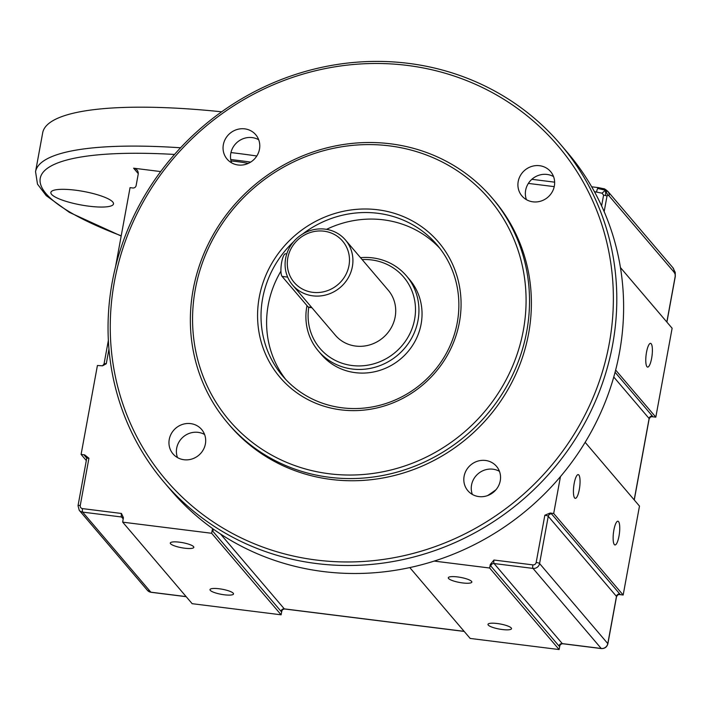 <?xml version="1.0" encoding="UTF-8"?>
<svg xmlns="http://www.w3.org/2000/svg" width="711" height="711" viewBox="0 0 711 711"><rect width="100%" height="100%" fill="white"/><g stroke="black" fill="none" stroke-linecap="round" stroke-linejoin="round"><path stroke-width="1.07" d="M666.909 322.11L675.281 276.472L675.246 272.42L672.828 267.629A5.786 5.466 139.6 0 1 673.984 272.073L609.06 195.881A5.786 5.466 -40.4 0 0 607.905 191.428L607.905 191.428A5.786 5.466 -40.4 0 0 607.887 191.401M675.246 272.429L675.121 274.099L673.984 272.073M666.829 322.021L675.219 276.295A2.897 0.622 10.4 0 1 675.281 276.463M675.219 276.295L675.121 274.099M620.436 267.567L672.126 328.242L655.809 417.161L615.646 370.031M615.068 372.262L652.405 416.086A5.786 1.253 10.4 0 1 652.28 416.726L655.809 417.161M652.28 416.726L650.681 416.842L649.179 418.699A2.897 0.622 -169.6 0 0 649.116 418.521L613.762 377.026M585.144 442.313L639.482 506.09L623.165 595.018L553.691 513.484L560.464 476.601M553.691 513.484L550.172 513.04A5.786 1.253 10.4 0 1 551.532 513.866L619.761 593.943A5.786 1.253 10.4 0 1 619.637 594.574L623.165 595.018M619.637 594.574L618.037 594.698L616.544 596.547L607.869 643.793A2.897 0.622 -169.6 0 0 607.798 643.615L616.473 596.378L548.243 516.293A2.897 0.622 -169.6 0 0 544.848 515.217L550.172 513.04M559.015 646.05L490.786 565.965A2.897 2.728 139.6 0 1 494.074 563.539L562.303 643.615L601.222 648.476A2.897 0.72 97.1 0 0 601.382 648.574L562.454 643.704L560.41 644.45L559.77 646.032A5.786 1.449 -82.9 0 1 559.015 646.05A2.897 2.728 139.6 0 1 562.303 643.615A2.897 0.72 97.1 0 0 562.463 643.713A2.897 0.72 97.1 0 0 562.623 643.659M490.786 565.965A5.786 1.449 -82.9 0 1 490.297 564.498L489.657 568.018L559.122 649.552L559.77 646.032M559.122 649.552L470.167 638.434L409.803 567.591M464.194 631.43L284.453 608.963L282.409 609.7L281.769 611.291A5.786 1.449 -82.9 0 1 281.014 611.309A2.897 2.728 139.6 0 1 284.302 608.874A2.897 0.72 97.1 0 0 284.462 608.972A2.897 0.72 97.1 0 0 284.622 608.918M281.014 611.309L212.785 531.224A5.786 1.449 -82.9 0 1 212.305 529.757L211.656 533.277L281.121 614.811L281.769 611.291M281.121 614.811L192.166 603.692L122.692 522.158L211.656 533.277M490.297 564.498L493.967 560.028L532.886 564.889A2.897 2.728 -40.4 0 0 536.174 562.463L544.848 515.217M434.199 561.086L489.657 568.018M212.305 529.757L212.687 528.646M122.692 522.158L123.376 517.555L121.448 513.475L82.52 508.614A2.897 2.728 -40.4 0 1 80.254 505.485A2.897 0.622 -169.6 0 0 78.032 505.681A2.897 0.622 -169.6 0 0 78.094 505.868M86.733 458.133L84.493 455.493A5.786 1.253 10.4 0 1 84.618 454.862L88.928 458.24L80.254 505.485M84.618 454.862L81.098 454.418L86.315 460.55M108.961 349.092L106.268 363.756L102.544 365.818L97.416 365.498L81.098 454.418M160.686 171.573L133.624 168.187A5.786 5.466 139.6 0 1 138.165 174.444L136.13 185.562A2.897 2.728 139.6 0 1 132.841 187.988L130.06 187.642L115.52 266.838M601.613 205.932L603.586 195.143L602.048 193.196L594.414 191.659M603.586 195.143A2.897 0.622 10.4 0 1 605.736 195.605L605.461 190.219L603.577 188.717L598.555 187.651A5.786 1.449 97.1 0 0 597.675 188.433L605.461 190.219L602.048 193.196M597.675 188.433A5.786 1.449 97.1 0 0 596.591 191.934M608.154 191.748L605.461 190.219L607.718 194.992L606.99 196.218L604.154 211.647M605.736 195.605A2.897 0.622 10.4 0 1 606.99 196.218M609.06 195.881L607.718 194.992M248.21 163.423A31.826 6.87 -169.6 0 0 237.341 161.637A31.826 6.87 -169.6 0 0 231.022 161.006M75.357 190.175A31.826 6.87 -169.6 0 0 50.872 192.441A31.826 6.87 -169.6 0 0 80.938 204.946A31.826 6.87 -169.6 0 0 113.493 203.933A31.826 6.87 -169.6 0 0 75.357 190.175M164.188 482.351L171.004 490.359A260.43 245.793 -40.4 0 0 528.646 508.552A260.43 245.793 -40.4 0 0 567.476 152.563L560.65 144.555A260.43 245.793 139.6 0 1 521.83 500.544A260.43 245.793 139.6 0 1 164.188 482.351A260.43 245.793 139.6 0 1 112.222 282.187A260.43 245.793 139.6 0 1 300.006 73.029A260.43 245.793 139.6 0 1 560.659 144.555M472.353 494.438A18.806 17.748 139.6 0 1 475.597 476.317A18.806 17.748 139.6 0 1 492.945 469.198A18.806 17.748 139.6 0 1 499.451 471.349M231.59 162.837A18.806 17.748 139.6 0 1 234.834 144.715A18.806 17.748 139.6 0 1 252.174 137.596A18.806 17.748 139.6 0 1 258.688 139.747M526.451 199.684A18.806 17.748 139.6 0 1 529.695 181.563A18.806 17.748 139.6 0 1 547.035 174.444A18.806 17.748 139.6 0 1 553.549 176.595M177.492 457.582A18.806 17.748 139.6 0 1 180.736 439.469A18.806 17.748 139.6 0 1 198.076 432.35A18.806 17.748 139.6 0 1 204.59 434.501M114.382 281.805A257.533 243.064 -40.4 0 0 446.197 542.377A257.533 243.064 -40.4 0 0 524.825 113.991A257.533 243.064 -40.4 0 0 114.382 281.805M227.787 423.134L229.644 425.32A173.617 163.859 -40.4 0 0 468.069 437.452A173.617 163.859 -40.4 0 0 493.958 200.12L492.092 197.942A173.617 163.859 139.6 0 1 466.212 435.265A173.617 163.859 139.6 0 1 227.787 423.134A173.617 163.859 139.6 0 1 193.143 289.697A173.617 163.859 139.6 0 1 318.332 150.261A173.617 163.859 139.6 0 1 492.092 197.942M485.497 460.461A18.806 17.748 -40.4 0 0 466.398 470.113A18.806 17.748 -40.4 0 0 467.865 490.723A18.806 17.748 -40.4 0 0 493.692 492.039A18.806 17.748 -40.4 0 0 496.5 466.327A18.806 17.748 -40.4 0 0 485.497 460.461M244.735 128.86A18.806 17.748 -40.4 0 0 225.636 138.512A18.806 17.748 -40.4 0 0 227.102 159.122A18.806 17.748 -40.4 0 0 252.929 160.437A18.806 17.748 -40.4 0 0 255.738 134.726A18.806 17.748 -40.4 0 0 244.735 128.86M539.596 165.707A18.806 17.748 -40.4 0 0 520.496 175.359A18.806 17.748 -40.4 0 0 521.963 195.969A18.806 17.748 -40.4 0 0 547.79 197.285A18.806 17.748 -40.4 0 0 550.598 171.573A18.806 17.748 -40.4 0 0 539.596 165.707M190.637 423.614A18.806 17.748 -40.4 0 0 171.538 433.266A18.806 17.748 -40.4 0 0 173.004 453.876A18.806 17.748 -40.4 0 0 198.831 455.191A18.806 17.748 -40.4 0 0 201.64 429.48A18.806 17.748 -40.4 0 0 190.637 423.614M195.303 289.315A170.729 161.13 -40.4 0 0 415.268 462.052A170.729 161.13 -40.4 0 0 467.394 178.07A170.729 161.13 -40.4 0 0 195.303 289.315M259.239 297.305A104.17 98.314 139.6 0 1 425.258 229.422A104.17 98.314 139.6 0 1 393.459 402.702A104.17 98.314 139.6 0 1 259.239 297.305M293.599 241.696A101.282 95.585 -40.4 0 0 262.643 298.38A101.282 95.585 -40.4 0 0 282.845 376.217A101.282 95.585 -40.4 0 0 421.934 383.3A101.282 95.585 -40.4 0 0 437.034 244.86A101.282 95.585 -40.4 0 0 302.504 234.115M280.934 271.14A101.282 95.585 -40.4 0 0 268.225 304.93A101.282 95.585 -40.4 0 0 285.715 379.434M439.745 248.201A101.282 95.585 -40.4 0 0 326.536 229.351M121.172 236.034L69.411 212.385L46.233 195.667L37.487 184.113L35.55 171.671L42.696 132.77A260.43 56.24 10.4 0 1 221.654 111.805M574.63 497.976A11.963 2.995 97.1 0 0 575.261 498.358A11.963 2.995 97.1 0 0 579.714 486.857A11.963 2.995 97.1 0 0 578.221 474.619A11.963 2.995 97.1 0 0 573.955 484.795A11.963 2.995 97.1 0 0 574.63 497.976M614.331 544.573A11.963 2.995 97.1 0 0 614.953 544.955A11.963 2.995 97.1 0 0 619.405 533.446A11.963 2.995 97.1 0 0 617.921 521.216A11.963 2.995 97.1 0 0 613.655 531.384A11.963 2.995 97.1 0 0 614.331 544.573M457.493 576.923A11.963 2.586 -169.6 0 0 448.294 577.776A11.963 2.586 -169.6 0 0 459.59 582.469A11.963 2.586 -169.6 0 0 471.828 582.096A11.963 2.586 -169.6 0 0 457.493 576.923M497.193 623.511A11.963 2.586 -169.6 0 0 487.995 624.365A11.963 2.586 -169.6 0 0 499.291 629.066A11.963 2.586 -169.6 0 0 511.52 628.684A11.963 2.586 -169.6 0 0 497.193 623.511M179.492 542.182A11.963 2.586 -169.6 0 0 170.293 543.035A11.963 2.586 -169.6 0 0 181.589 547.728A11.963 2.586 -169.6 0 0 193.827 547.346A11.963 2.586 -169.6 0 0 179.492 542.182M219.192 588.77A11.963 2.586 -169.6 0 0 209.994 589.623A11.963 2.586 -169.6 0 0 221.29 594.325A11.963 2.586 -169.6 0 0 233.519 593.943A11.963 2.586 -169.6 0 0 219.192 588.77M318.368 350.985L321.47 354.62A57.875 54.623 -40.4 0 0 400.942 358.664A57.875 54.623 -40.4 0 0 409.572 279.556L406.47 275.921A57.875 54.623 139.6 0 1 397.84 355.029A57.875 54.623 139.6 0 1 318.368 350.985A57.875 54.623 139.6 0 1 306.823 306.503A57.875 54.623 139.6 0 1 306.983 305.632M360.513 257.666A57.875 54.623 139.6 0 1 406.47 275.921M308.77 307.356A54.978 51.894 -40.4 0 0 356.033 365.863A54.978 51.894 -40.4 0 0 415.411 312.716A54.978 51.894 -40.4 0 0 362.139 259.577M292.568 285.013L335.37 335.245A34.723 32.768 -40.4 0 0 383.051 337.672A34.723 32.768 -40.4 0 0 388.233 290.204L345.43 239.971A34.723 32.768 139.6 0 1 340.258 287.44A34.723 32.768 139.6 0 1 292.568 285.013A34.723 32.768 139.6 0 1 285.644 258.324A34.723 32.768 139.6 0 1 310.68 230.435A34.723 32.768 139.6 0 1 345.43 239.971M287.804 257.942A31.826 30.04 -40.4 0 0 328.811 290.15A31.826 30.04 -40.4 0 0 338.534 237.198A31.826 30.04 -40.4 0 0 287.804 257.942M311.942 307.747L308.743 307.348A11.572 2.897 -82.9 0 1 308.139 306.983L282.08 276.401A11.572 2.897 -82.9 0 1 281.432 263.639A11.572 2.897 -82.9 0 1 285.564 253.8L286.746 253.951M646.974 366.716A11.963 2.995 97.1 0 0 647.597 367.098A11.963 2.995 97.1 0 0 652.049 355.598A11.963 2.995 97.1 0 0 650.565 343.36A11.963 2.995 97.1 0 0 646.299 353.536A11.963 2.995 97.1 0 0 646.974 366.716M652.405 416.086A2.897 2.728 -40.4 0 0 649.116 418.521L634.185 499.869M649.054 418.832A2.897 0.622 -169.6 0 0 649.179 418.708L634.265 499.966M554.225 186.638L528.362 183.411M551.532 513.866A2.897 2.728 -40.4 0 0 548.243 516.293L539.578 563.539A5.786 5.466 139.6 0 1 532.992 568.4L494.074 563.539A2.897 0.72 97.1 0 1 493.967 560.028M619.761 593.943A2.897 2.728 -40.4 0 0 616.473 596.378A2.897 0.622 -169.6 0 1 616.535 596.556A2.897 0.622 -169.6 0 1 616.419 596.689M212.785 531.224A2.897 2.728 139.6 0 1 213.833 529.464M220.526 534.023L284.302 608.874L464.123 631.341M123.394 518.079A2.897 2.728 -40.4 0 0 121.554 516.986A2.897 0.72 -82.9 0 1 121.448 513.475M123.27 519.003L121.554 516.986L82.636 512.116A2.897 0.72 -82.9 0 1 82.52 508.614M84.493 455.493A2.897 2.728 139.6 0 1 86.2 456.409L86.698 458.453L78.023 505.69L79.25 510.311L147.479 590.397A5.786 5.466 -40.4 0 0 150.865 592.201L186.122 596.6M88.928 458.24A2.897 0.622 -169.6 0 0 86.698 458.435A2.897 0.622 -169.6 0 0 86.769 458.622M104.108 364.139A2.897 0.622 10.4 0 1 104.046 363.952A2.897 0.622 10.4 0 1 106.268 363.756M138.254 173.626L133.624 168.187M250.672 162.099A254.645 54.996 -169.6 0 0 230.711 159.522M174.524 154.447A254.645 54.996 -169.6 0 0 121.217 235.803M487.613 495.576A173.617 163.859 -40.4 0 0 495.985 489.737M151.185 592.236A2.897 0.72 -82.9 0 1 151.025 592.29A2.897 0.72 -82.9 0 1 150.865 592.201L82.636 512.116A5.786 5.466 139.6 0 1 79.25 510.311M607.736 643.935A2.897 0.622 -169.6 0 0 607.869 643.802C606.936 647.072 604.768 648.663 601.373 648.574A2.897 0.72 97.1 0 0 601.55 648.512M532.886 564.889A2.897 0.72 97.1 0 0 532.992 568.4L601.222 648.476A5.786 5.466 -40.4 0 0 607.798 643.615L539.578 563.539A2.897 0.622 -169.6 0 0 536.174 562.463M35.55 171.68A260.43 56.24 10.4 0 1 180.558 147.781M230.959 152.563A260.43 56.24 10.4 0 1 256.804 155.985M287.671 277.103L282.08 276.401M308.139 306.983L311.667 307.419M102.544 365.818L104.037 363.961L108.365 340.409M147.479 590.397L151.016 592.29L186.193 596.689M603.577 188.717C604.128 188.513 605.568 189.41 607.905 191.428L672.828 267.629M598.555 187.651L591.668 186.789M554.642 182.158L531.846 179.314"/></g></svg>
